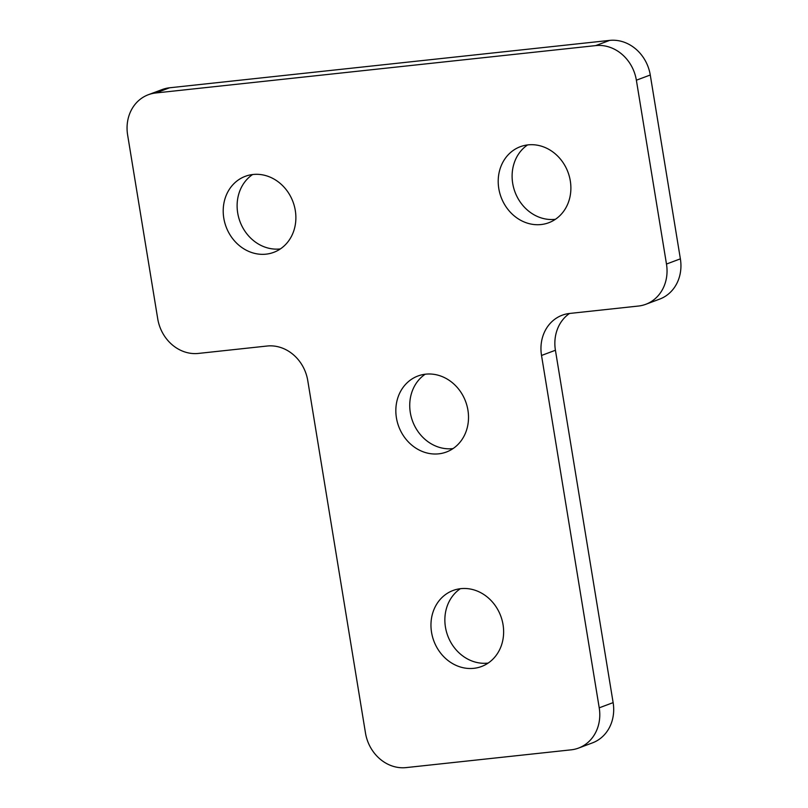 <?xml version="1.0" encoding="UTF-8"?>
<svg xmlns="http://www.w3.org/2000/svg" width="808" height="808" viewBox="0 0 808 808"><rect width="100%" height="100%" fill="white"/><g stroke="black" fill="none" stroke-linecap="round" stroke-linejoin="round"><path stroke-width="1.21" d="M266.074 254.156A40.582 35.703 69.5 0 1 224.735 222.553A40.582 35.703 69.5 0 1 245.329 176.306A40.582 35.703 69.5 0 1 253.025 174.488A40.582 35.703 69.5 0 1 294.354 206.091A40.582 35.703 69.5 0 1 273.771 252.328A40.582 35.703 69.5 0 1 266.074 254.156M280.416 248.904A40.582 35.703 69.5 0 1 279.972 248.955A40.582 35.703 69.5 0 1 239.925 221.402A40.582 35.703 69.5 0 1 252.591 174.538M460.772 588.658A40.582 35.703 -110.5 0 0 453.076 590.476A40.582 35.703 -110.5 0 0 432.492 636.724A40.582 35.703 -110.5 0 0 473.821 668.327A40.582 35.703 -110.5 0 0 481.517 666.509A40.582 35.703 -110.5 0 0 502.101 620.261A40.582 35.703 -110.5 0 0 460.772 588.658M460.338 588.709A40.582 35.703 -110.5 0 0 447.672 635.573A40.582 35.703 -110.5 0 0 487.719 663.126A40.582 35.703 -110.5 0 0 488.163 663.075M425.654 374.175A40.582 35.703 -110.5 0 0 417.948 375.993A40.582 35.703 -110.5 0 0 397.364 422.231A40.582 35.703 -110.5 0 0 438.694 453.833A40.582 35.703 -110.5 0 0 446.4 452.015A40.582 35.703 -110.5 0 0 466.984 405.767A40.582 35.703 -110.5 0 0 425.654 374.175M425.21 374.215A40.582 35.703 -110.5 0 0 412.545 421.079A40.582 35.703 -110.5 0 0 452.601 448.632A40.582 35.703 -110.5 0 0 453.036 448.581M528.028 144.874A40.582 35.703 -110.5 0 0 520.322 146.692A40.582 35.703 -110.5 0 0 499.738 192.94A40.582 35.703 -110.5 0 0 541.067 224.543A40.582 35.703 -110.5 0 0 548.773 222.725A40.582 35.703 -110.5 0 0 569.357 176.477A40.582 35.703 -110.5 0 0 528.028 144.874M527.584 144.925A40.582 35.703 -110.5 0 0 514.918 191.789A40.582 35.703 -110.5 0 0 554.975 219.342A40.582 35.703 -110.5 0 0 555.409 219.291M666.479 264.054L680.376 258.843L650.268 75.003L636.371 80.204A39.026 34.33 -110.5 0 0 595.718 45.602L155.722 92.981A39.026 34.33 -110.5 0 0 148.319 94.728A39.026 34.33 -110.5 0 0 127.624 134.976L157.732 318.827A39.026 34.33 -110.5 0 0 198.374 353.429L267.125 346.026A39.026 34.33 69.5 0 1 307.767 380.629L365.479 732.997A39.026 34.33 -110.5 0 0 406.121 767.6L571.125 749.834A39.026 34.33 -110.5 0 0 578.528 748.087A39.026 34.33 -110.5 0 0 599.223 707.828L541.522 355.459A39.026 34.33 69.5 0 1 562.216 315.201A39.026 34.33 69.5 0 1 569.62 313.454L638.37 306.05A39.026 34.33 -110.5 0 0 645.774 304.303A39.026 34.33 -110.5 0 0 666.479 264.054L636.371 80.204M680.376 258.843A39.026 34.33 69.5 0 1 659.682 299.101L645.774 304.303M569.499 313.474A39.026 34.33 -110.5 0 0 555.419 350.258L541.522 355.459M599.223 707.828L613.131 702.627L555.419 350.258M613.131 702.627A39.026 34.33 69.5 0 1 592.426 742.885L578.528 748.087M148.319 94.728L162.226 89.526A39.026 34.33 69.5 0 1 169.629 87.779L155.722 92.981M595.718 45.602L609.626 40.4L169.629 87.779M609.626 40.4A39.026 34.33 69.5 0 1 650.268 75.003"/></g></svg>
